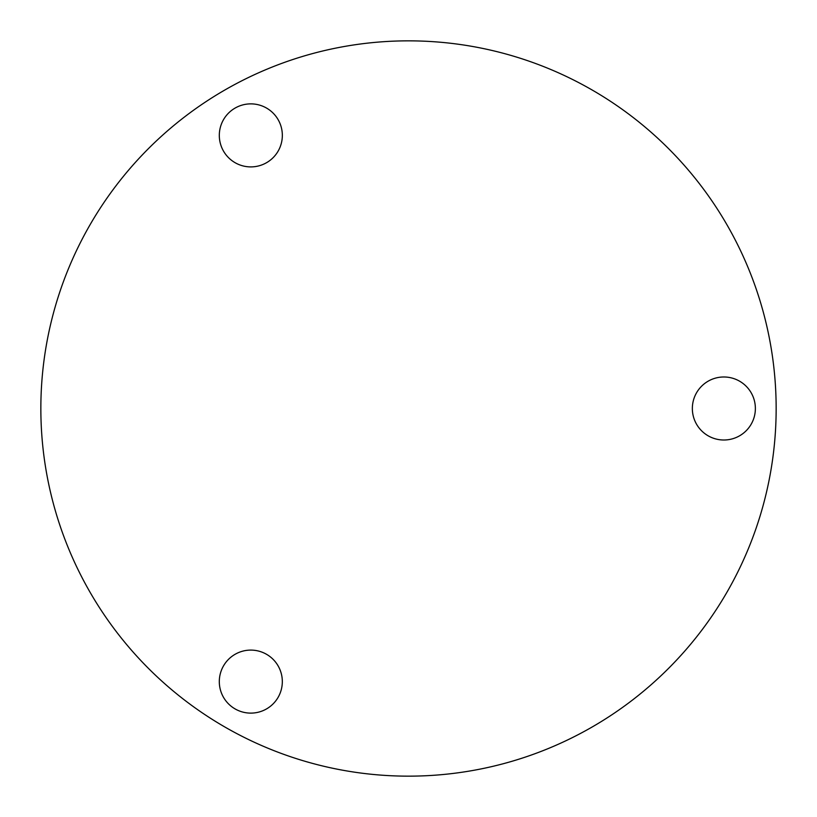 <?xml version="1.0" encoding="UTF-8"?>
<svg xmlns="http://www.w3.org/2000/svg" width="817" height="817" viewBox="0 0 817 817"><rect width="100%" height="100%" fill="white"/><g stroke="black" fill="none" stroke-linecap="round" stroke-linejoin="round"><path stroke-width="1.23" d="M250.819 103.871A31.516 31.516 0 0 1 278.117 151.145A31.516 31.516 0 0 1 223.531 151.145A31.516 31.516 0 0 1 250.819 103.871M250.809 650.097A31.516 31.516 0 0 1 278.107 697.361A31.516 31.516 0 0 1 223.521 697.361A31.516 31.516 0 0 1 250.809 650.097M723.862 376.984A31.516 31.516 0 0 1 751.15 424.258A31.516 31.516 0 0 1 696.574 424.258A31.516 31.516 0 0 1 723.862 376.984M408.5 40.85A367.65 367.65 0 0 0 90.105 592.325A367.65 367.65 0 0 0 726.895 592.325A367.65 367.65 0 0 0 408.5 40.85"/></g></svg>
